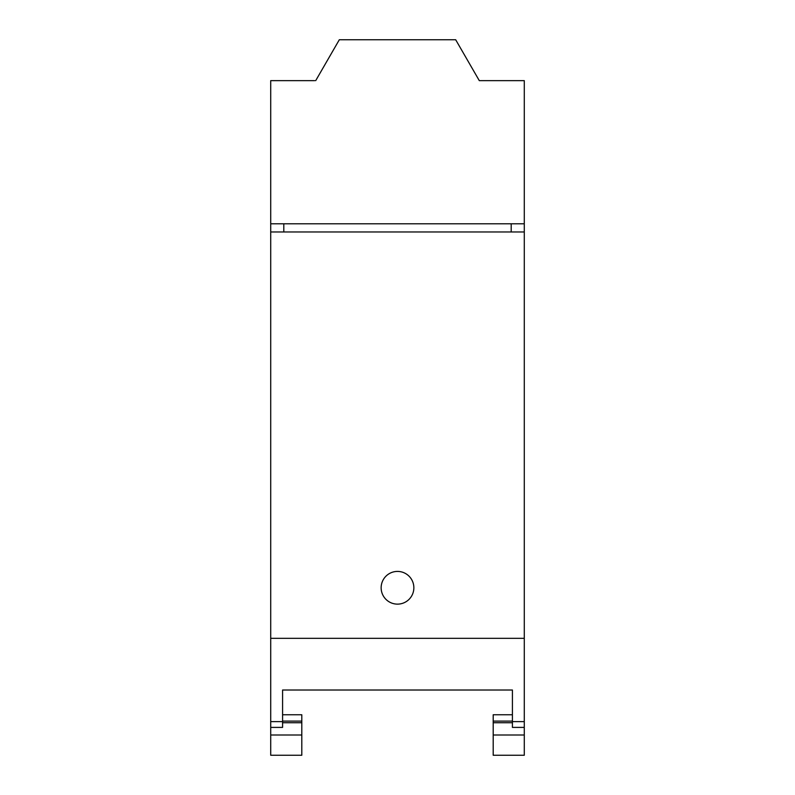 <?xml version="1.0" encoding="UTF-8"?>
<svg xmlns="http://www.w3.org/2000/svg" width="795" height="795" viewBox="0 0 795 795"><rect width="100%" height="100%" fill="white"/><g stroke="black" fill="none" stroke-linecap="round" stroke-linejoin="round"><path stroke-width="1.19" d="M282.583 721.105L301.802 721.105L301.802 755.25L270.717 755.25L270.717 638.335L524.283 638.335L524.283 231.971L270.717 231.971L270.717 638.335M270.717 727.405L282.583 727.405L282.583 690.02L512.417 690.02L512.417 727.405L524.283 727.405L524.283 638.335M282.583 714.765L301.802 714.765L301.802 721.105M270.717 231.971L270.717 80.643L314.681 80.643M511.195 231.971L511.195 223.792M283.805 223.792L283.805 231.971M397.5 571.416A16.357 16.357 0 0 0 381.143 587.773A16.357 16.357 0 0 0 397.5 604.13A16.357 16.357 0 0 0 413.857 587.773A16.357 16.357 0 0 0 397.5 571.416M315.704 80.643L339.316 39.75L455.684 39.75L479.296 80.643L524.283 80.643L524.283 223.792L270.717 223.792M479.296 80.643L480.319 80.643M524.283 223.792L524.283 231.971M524.283 727.405L524.283 735.007L493.198 735.007L493.198 721.105L512.417 721.105M512.417 714.765L493.198 714.765L493.198 721.105M493.198 735.007L493.198 755.25L524.283 755.25L524.283 735.007M282.583 722.735L301.802 722.735M301.802 735.007L270.717 735.007M282.583 721.621L270.717 721.621M524.283 721.621L512.417 721.621M512.417 722.735L493.198 722.735"/></g></svg>
